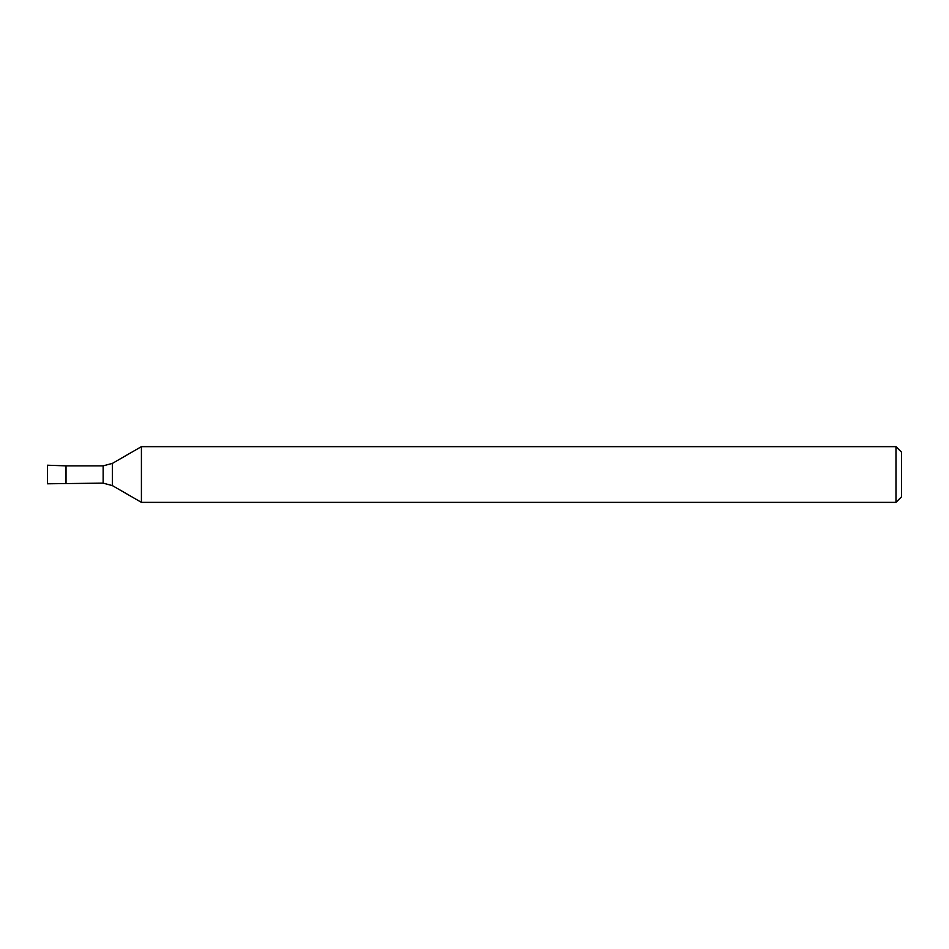 <?xml version="1.0" encoding="UTF-8"?>
<svg xmlns="http://www.w3.org/2000/svg" width="949" height="949" viewBox="0 0 949 949"><rect width="100%" height="100%" fill="white"/><g stroke="black" fill="none" stroke-linecap="round" stroke-linejoin="round"><path stroke-width="1.42" d="M66.015 483.136L66.015 465.864L47.45 465.212L47.45 483.788L103.156 483.136L112.433 485.627L141.413 502.353L141.413 446.647L112.433 463.373L103.156 465.864L66.015 465.864M895.975 502.353L895.975 446.647L901.55 452.222L901.55 496.778L895.975 502.353L141.413 502.353M103.156 483.136L103.156 465.864M112.433 485.627L112.433 463.373M895.975 446.647L141.413 446.647"/></g></svg>
